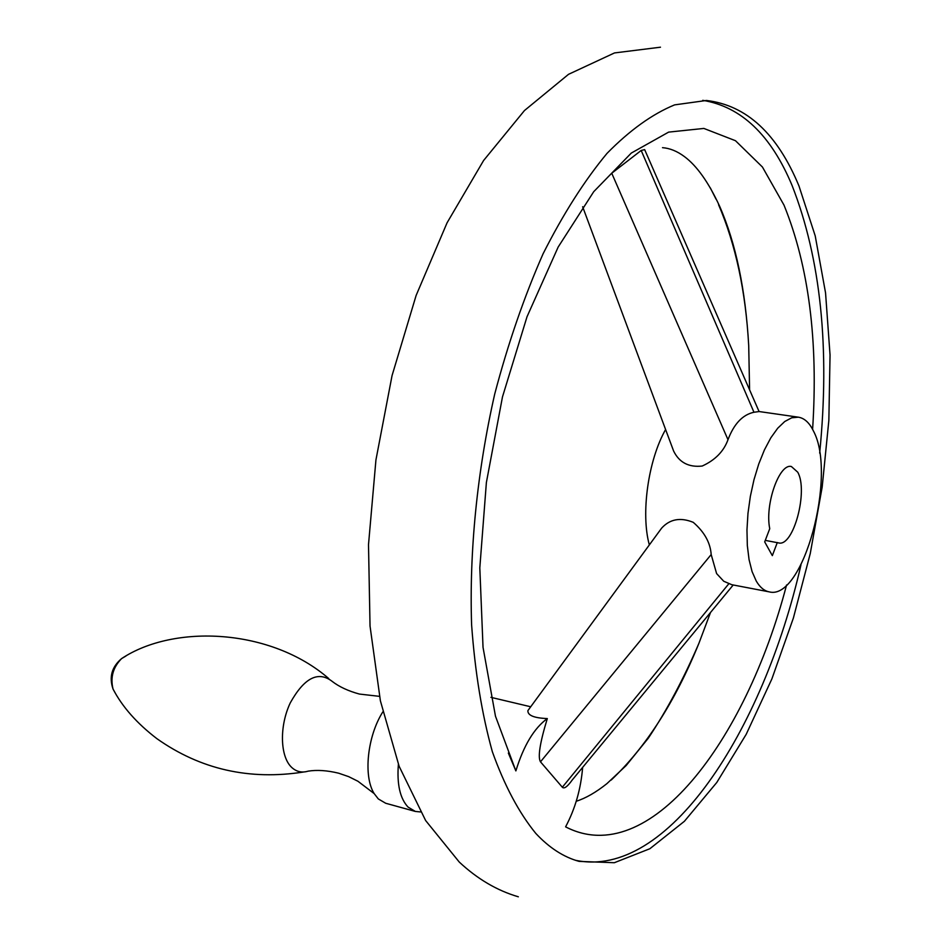 <?xml version="1.0" encoding="UTF-8"?>
<svg xmlns="http://www.w3.org/2000/svg" width="944" height="944" viewBox="0 0 944 944"><rect width="100%" height="100%" fill="white"/><g stroke="black" fill="none" stroke-linecap="round" stroke-linejoin="round"><path stroke-width="1.42" d="M420.481 811.946L415.348 811.439L385.707 803.261L378.308 798.931L374.178 793.597C363.145 776.298 367.346 736.167 382.827 711.882M415.348 811.439L408.079 807.108C400.044 798.506 396.81 784.24 398.392 764.31M798.99 186.027C777.337 133.694 746.492 105.185 706.442 100.477L674.606 104.878C652.339 114.023 629.813 130.189 607.027 153.365C584.466 180.552 563.155 214.028 543.083 253.794C524.191 296.687 508.073 343.427 494.727 394.014C477.133 471.434 469.192 551.591 471.611 624.904C475.033 672.081 481.947 714.325 492.331 751.648C504.438 785.467 518.929 812.725 535.803 833.422C549.302 847.865 563.745 857.187 579.144 861.388L614.32 862.722L649.873 848.727L684.4 821.292L716.791 782.47L746.185 734.349L771.885 678.913L793.385 618.049L810.259 553.538L822.177 487.08L828.856 420.34L830.047 355.015L825.552 292.9L815.215 235.882L798.99 186.027M702.714 100.335C741.193 106.613 770.988 134.992 792.075 185.461C820.808 258.975 830.012 348.194 819.675 453.108M812.607 429.355C818.33 340.973 808.807 266.243 784.027 205.167L762.433 167.029L735.482 140.715L703.858 128.431L668.635 132.113L631.288 153.07L593.729 191.679L558.175 247.033L527.023 316.736L502.479 396.905L486.384 482.502L479.812 567.851L483.033 647.36L495.482 716.236L515.872 770.906L508.344 753.052M515.872 770.906C523.613 745.63 534.092 728.178 547.308 718.573C534.068 718.042 527.602 715.387 527.897 710.62L529.077 709.015M798.376 417.177C804.43 418.168 809.445 422.77 813.421 430.971C837.245 474.726 803.191 601.293 769.148 591.853C764.203 590.885 759.908 587.286 756.25 581.056L752.085 571.604L749.064 559.639L747.329 545.585L746.964 529.95L747.978 513.335L750.35 496.367L753.985 479.717L758.74 464.011L764.439 449.875L770.835 437.804L777.691 428.246L784.735 421.52L791.709 417.803L798.376 417.177L759.165 411.549L753.961 412.257C742.657 414.687 733.995 423.832 727.989 439.692L611.747 173.236L641.188 150.462L644.658 149.624L759.07 411.537M582.637 767.401C580.902 788.913 575.215 808.725 565.598 826.85C648.693 870.014 745.512 741.866 786.576 584.973M710.277 187.797L716.048 199.184M649.342 544.912C640.657 513.725 648.174 460.082 665.603 429.52M657.602 533.631L661.65 528.121C669.921 519.058 680.447 517.123 693.238 522.327C704.377 531.968 710.36 542.706 711.186 554.553L716.602 573.574L723.741 581.256L731.777 584.702L769.148 591.853M727.989 439.692C723.788 451.338 715.186 460.117 702.194 466.041C688.742 467.504 679.22 462.501 673.615 451.031L671.054 444.176M733.217 584.985L572.17 780.074C567.415 786.73 564.134 789.113 562.329 787.237L540.487 761.832C537.655 757.206 539.921 742.786 547.308 718.573M718.561 204.683C735.671 244.461 745.725 291.448 748.71 345.646L749.595 389.837M710.537 612.455L698.914 643.324C675.172 701.628 645.92 747.211 611.169 780.074M800.984 564.807C762.953 731.753 667.443 879.725 575.569 860.303M777.313 542.529L772.334 555.638L764.699 541.903L769.749 528.687C764.664 504.592 779.343 462.985 791.402 466.537L797.727 472.189C808.501 490.833 793.42 547.201 778.623 542.918L765.277 540.381M374.178 793.597L357.918 781.243L348.666 776.641L338.636 773.195C327.202 770.422 317.042 769.738 308.157 771.154C302.009 772.983 296.581 771.803 291.897 767.602C280.026 757.017 279.176 726.196 290.315 702.796C304.169 677.969 318.034 670.759 331.91 681.167M115.451 693.392L113.044 689.061C110.212 677.426 113.056 667.266 121.587 658.605L125.918 656.033M753.961 412.257L641.188 150.462M711.186 554.553L540.487 761.832M728.768 583.817L562.329 787.237M332.194 681.403C339.203 686.807 348.289 691.032 359.44 694.064L379.488 696.353M328.748 678.559C271.129 628.48 174.133 623.713 121.587 658.605C111.77 666.936 108.926 677.096 113.044 689.061C122.342 706.891 136.974 723.434 156.964 738.715C200.506 769.431 249.499 780.523 303.956 771.956M660.481 47.2L614.497 52.935L568.512 74.328L524.463 110.542L483.599 160.504L447.078 222.784L416.139 295.413L392.055 375.594L375.936 459.94L368.502 544.676L370.036 626.073L380.397 700.837L399.135 766.304L425.638 820.537L459.244 862.037C477.357 878.97 497.051 890.558 518.339 896.8M530.717 706.773L490.927 697.345M662.499 147.665C669.91 148.243 677.226 151.217 684.435 156.61C696.861 165.825 708.602 182.381 719.635 206.264C735.836 243.139 745.536 289.596 748.71 345.646M582.649 206.736L673.615 451.031M527.897 710.62L661.65 528.121M576.241 801.255C585.728 798.246 595.947 792.37 606.909 783.638L626.12 765.584L648.292 738.208C666.7 710.631 683.574 678.996 698.914 643.324"/></g></svg>
